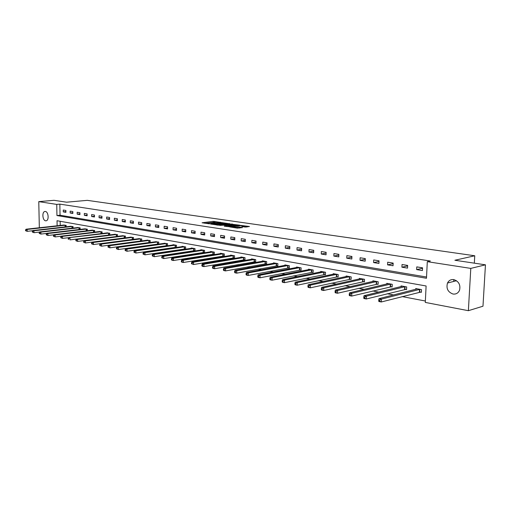 <?xml version="1.0" encoding="UTF-8"?>
<svg xmlns="http://www.w3.org/2000/svg" width="511" height="511" viewBox="0 0 511 511"><rect width="100%" height="100%" fill="white"/><g stroke="black" fill="none" stroke-linecap="round" stroke-linejoin="round"><path stroke-width="0.77" d="M220.752 222.419L213.215 221.365L202.088 222.77L209.484 223.844L207.996 223.224L208.705 223.071L215.15 223.128L213.649 222.515L214.345 222.362L220.746 222.304M453.014 294.029C447.879 292.12 446.039 288.453 447.495 283.03C448.837 280.418 450.938 279.274 453.794 279.6C458.776 281.312 460.698 284.857 459.549 290.216C458.239 293.122 456.055 294.393 453.014 294.029M45.594 220.803C42.56 220.496 41.8 212.052 44.757 211.503L45.402 211.471C48.43 211.726 49.228 220.184 46.284 220.771L45.594 220.803M245.21 227.076L249.445 226.501L240.719 225.389L229.599 226.884L237.328 228.136L242.508 227.599L239.052 226.993L235.961 227.223C233.45 227.369 232.135 227.242 232.02 226.846L239.755 225.766C242.246 225.626 243.555 225.753 243.677 226.143L241.754 226.469L245.21 227.076M39.334 227.753L38.772 201.628L53.994 200.312L66.583 202.196L87.298 200.35L474.751 255.768L454.886 260.252L485.45 264.826L470.791 268.396L468.37 310.688L425.293 302.423L426.104 285.975L57.04 220.726L57.136 225.792M38.772 201.628L56.747 204.406L56.945 215.54L426.481 278.265L427.298 261.677L470.791 268.396M427.298 261.677L430.358 261.006L59.851 204.125L56.747 204.406M229.956 223.818L221.55 222.585L210.423 224.016L219.047 225.223L229.937 223.646M232.243 224.284L239.819 225.185L228.711 226.673L224.31 226.188M224.303 226.015L228.966 225.383L226.667 224.949L219.941 225.408L232.25 223.984M474.323 263.159L474.751 255.768M59.851 204.125L60.043 215.227L426.544 277.019M63.287 211.886L65.919 212.321L65.887 210.455L63.255 210.027L63.287 211.886L65.913 211.631M70.173 213.017L72.862 213.451L72.83 211.573L70.148 211.139L70.173 213.017L72.849 212.748M77.193 214.16L79.933 214.607L79.901 212.71L77.167 212.269L77.193 214.16L79.92 213.885M84.347 215.329L87.138 215.783L87.113 213.866L84.321 213.419L84.347 215.329L87.126 215.042M91.641 216.517L94.478 216.983L94.458 215.048L91.616 214.594L91.641 216.517L94.471 216.223M99.07 217.731L101.97 218.21L101.951 216.255L99.051 215.789L99.07 217.731L101.957 217.424M106.652 218.97L109.603 219.455L109.584 217.482L106.633 217.009L106.652 218.97L109.597 218.651M114.375 220.235L117.389 220.726L117.377 218.734L114.362 218.248L114.375 220.235L117.383 219.902M122.257 221.519L125.336 222.023L125.323 220.011L122.244 219.519L122.257 221.519L125.329 221.174M130.299 222.834L133.435 223.345L133.428 221.314L130.292 220.809L130.299 222.834L133.435 222.47M138.507 224.176L141.707 224.699L141.7 222.643L138.5 222.132L138.507 224.176L141.707 223.799M146.881 225.543L150.145 226.073L150.145 224.003L146.874 223.479L146.881 225.543L150.145 225.153M155.427 226.941L158.768 227.484L158.768 225.389L155.427 224.853L155.427 226.941L158.768 226.533M164.159 228.366L167.563 228.922L167.57 226.807L164.159 226.258L164.159 228.366L167.563 227.938M173.069 229.822L176.55 230.391L176.557 228.251L173.076 227.689L173.069 229.822L176.557 229.375M182.178 231.311L185.729 231.885L185.742 229.726L182.184 229.158L182.178 231.311L185.736 230.844M191.484 232.824L195.113 233.418L195.132 231.24L191.497 230.653L191.484 232.824L195.119 232.339M200.989 234.383L204.7 234.983L204.719 232.78L201.008 232.186L200.989 234.383L204.713 233.872M210.711 235.967L214.505 236.587L214.531 234.357L210.73 233.744L210.711 235.967L214.518 235.437M220.65 237.589L224.527 238.222L224.559 235.973L220.675 235.347L220.65 237.589L224.54 237.034M230.812 239.25L234.779 239.902L234.811 237.621L230.838 236.983L230.812 239.25L234.798 238.669M241.205 240.949L245.267 241.614L245.306 239.308L241.243 238.656L241.205 240.949L245.293 240.336M251.846 242.687L256.005 243.364L256.043 241.032L251.885 240.368L251.846 242.687L256.024 242.042M262.731 244.462L266.991 245.159L267.036 242.802L262.775 242.118L262.731 244.462L267.017 243.785M273.883 246.283L278.24 246.998L278.291 244.609L273.934 243.913L273.883 246.283L278.271 245.574M285.298 248.148L289.763 248.876L289.82 246.468L285.355 245.746L285.298 248.148L289.794 247.401M296.993 250.058L301.567 250.805L301.631 248.365L297.051 247.631L296.993 250.058L301.605 249.272M308.976 252.019L313.665 252.785L313.735 250.313L309.04 249.56L308.976 252.019L313.709 251.182M321.259 254.024L326.063 254.81L326.139 252.306L321.33 251.533L321.259 254.024L326.114 253.143M333.849 256.081L338.78 256.886L338.863 254.35L333.932 253.558L333.849 256.081L338.838 255.149M346.765 258.189L351.823 259.013L351.913 256.452L346.854 255.641L346.765 258.189L351.887 257.205M360.019 260.355L365.205 261.204L365.301 258.604L360.114 257.768L360.019 260.355L365.276 259.313M373.618 262.577L378.945 263.446L379.047 260.814L373.72 259.958L373.618 262.577L379.021 261.466M387.581 264.858L393.048 265.752L393.163 263.088L387.689 262.207L387.581 264.858L393.138 263.676M401.914 267.196L407.535 268.115L407.657 265.42L402.036 264.513L401.914 267.196L407.637 265.944M416.65 269.604L422.425 270.549L422.552 267.815L416.778 266.883L416.65 269.604L422.533 268.269M106.492 240.234L106.818 240.298M114.515 241.767L114.969 241.85M122.704 243.325L123.292 243.434M131.065 244.916L131.787 245.056M139.605 246.545L140.474 246.711M148.331 248.212L149.346 248.403M157.241 249.905L158.41 250.128M166.343 251.642L167.685 251.897M175.656 253.418L177.157 253.705M185.167 255.232L186.854 255.551M194.902 257.084L196.773 257.442M204.854 258.981L206.923 259.377M215.042 260.923L217.309 261.357M225.466 262.91L227.944 263.382M236.139 264.947L238.835 265.458M247.062 267.029L249.994 267.585M258.259 269.163L261.428 269.763M269.725 271.347L273.149 271.999M281.478 273.589L285.17 274.292M293.531 275.883L297.498 276.643M305.891 278.24L310.145 279.051M318.57 280.654L323.131 281.523M331.575 283.139L336.455 284.065M344.931 285.681L350.15 286.677M358.652 288.293L364.215 289.354M372.736 290.983L378.67 292.113M387.217 293.742L393.54 294.943M402.106 296.578L425.363 301.011M60.151 221.276L60.228 225.447M63.511 225.083L66.136 225.338L66.162 226.807M70.384 226.335L73.06 226.59L73.086 228.098M77.391 227.606L80.118 227.868L80.138 229.413M84.526 228.902L87.304 229.171L87.33 230.755M91.801 230.225L94.637 230.493L94.656 232.122M99.217 231.572L102.104 231.847L102.123 233.521M106.78 232.952L109.724 233.22L109.737 234.945M114.49 234.351L117.492 234.626L117.504 236.395M122.353 235.782L125.412 236.063L125.425 237.883L124.473 237.915L124.588 235.91M132.662 239.384L133.045 239.455M130.369 237.238L133.499 237.526L133.505 239.397M140.889 240.898L141.406 240.988M138.558 238.726L141.745 239.014L141.751 240.943M149.289 242.438L149.94 242.553M146.906 240.247L150.164 240.534L150.17 242.527M157.861 244.009L158.659 244.156M155.433 241.799L158.761 242.093L158.761 244.137M166.618 245.612L167.531 245.778L167.538 243.677L164.14 243.383M175.554 247.254L176.493 247.426L176.499 245.299L173.031 244.673L173.031 244.999M184.688 248.927L185.646 249.1L185.653 246.954L182.114 246.315L182.108 246.653M194.014 250.639L194.998 250.818L195.01 248.646L191.389 247.995L191.389 248.34M203.55 252.383L204.553 252.568L204.572 250.377L200.868 249.707L200.868 250.071M213.298 254.171L214.32 254.363L214.345 252.147L210.558 251.463L210.558 251.834M223.262 255.998L224.31 256.19L224.335 253.954L220.465 253.252L220.465 253.635M233.457 257.87L234.523 258.068L234.555 255.8L230.602 255.085L230.595 255.481M243.881 259.78L244.98 259.984L245.012 257.691L240.962 256.956L240.956 257.372M254.548 261.734L255.672 261.945L255.711 259.626L251.565 258.879L251.559 259.307M265.471 263.74L266.614 263.951L266.665 261.606L262.424 260.84L262.411 261.281M276.649 265.79L277.824 266.001L277.875 263.638L273.532 262.852L273.519 263.312M288.095 267.885L289.303 268.109L289.36 265.714L284.908 264.909L284.895 265.388M299.823 270.038L301.056 270.262L301.12 267.841L296.565 267.017L296.552 267.509M311.838 272.242L313.102 272.472L313.173 270.019L308.503 269.176L308.491 269.693M324.159 274.503L325.45 274.739L325.526 272.254L320.742 271.386L320.723 271.929M336.787 276.815L338.116 277.058L338.199 274.548L333.287 273.66L333.268 274.215M349.735 279.191L351.102 279.44L351.191 276.898L346.151 275.985L346.132 276.572M363.027 281.625L364.426 281.887L364.522 279.306L359.354 278.374L359.329 278.98M376.664 284.129L378.095 284.391L378.204 281.785L372.896 280.82L372.87 281.459M390.66 286.697L392.135 286.965L392.25 284.32L386.801 283.337L386.776 284.007M405.044 289.335L406.558 289.609L406.679 286.933L401.084 285.917L401.052 286.62M419.812 292.043L421.371 292.324L421.498 289.616L415.75 288.574L415.718 289.309M485.45 264.826L482.978 306.21L468.37 310.688M60.043 215.227L56.945 215.54M453.736 281.427L453.838 279.606M214.869 222.298L204.822 223.262M227.421 224.144L224.15 223.665M222.579 222.802L212.014 224.042L216.939 224.297L224.157 223.313L222.579 222.802M224.15 223.959L217.245 225.127M233.878 225.095L237.078 225.568M226.814 226.558L228.96 226.188M233.335 224.827L233.885 224.706C233.763 224.329 232.473 224.208 230.02 224.342L227.516 224.84L230.819 225.159L233.335 224.827L233.323 225.702L233.878 225.396M233.323 225.702L228.96 225.932M239.78 227.989L236.587 228.027M246.954 227.018L243.67 226.533M64.214 224.993L26.074 229.215L27.153 229.426L27.198 231.342L32.723 230.723M25.997 230.8L27.198 231.342L25.569 230.716L25.997 230.8L25.978 230.033L25.55 229.95L25.569 230.716M25.978 230.033L27.153 229.426L65.427 225.21M25.55 229.95L26.074 229.215M71.106 226.239L32.845 230.544L33.943 230.761L33.988 232.697L39.647 232.051M32.781 232.154L33.988 232.697L32.34 232.064L32.781 232.154L32.761 231.374L32.321 231.291L32.34 232.064M32.761 231.374L33.943 230.761L72.338 226.462M32.321 231.291L32.845 230.544M78.119 227.504L39.749 231.905L40.867 232.122L40.906 234.076L46.705 233.406M39.692 233.527L40.906 234.076L39.245 233.438L39.692 233.527L39.673 232.748L39.226 232.658L39.245 233.438M39.673 232.748L40.867 232.122L79.377 227.734M39.226 232.658L39.749 231.905M85.273 228.8L46.782 233.291L47.925 233.514L47.964 235.488L53.904 234.785M46.737 234.932L47.964 235.488L46.284 234.836L46.737 234.932L46.725 234.14L46.265 234.051L46.284 234.836M46.725 234.14L47.925 233.514L86.557 229.03M46.265 234.051L46.782 233.291M92.561 230.116L53.962 234.702L55.124 234.932L55.162 236.925L61.25 236.191M53.93 236.363L55.162 236.925L53.463 236.267L53.93 236.363L53.911 235.565L53.451 235.469L53.463 236.267M53.911 235.565L55.124 234.932L93.871 230.352M53.451 235.469L53.962 234.702M99.99 231.464L61.282 236.139L62.47 236.376L62.508 238.388L108.926 233.08M61.263 237.819L62.508 238.388L60.79 237.724L61.263 237.819L61.25 237.015L60.771 236.919L60.79 237.724M61.25 237.015L62.47 236.376L101.325 231.7M60.771 236.919L61.282 236.139M68.73 238.496L68.25 238.401L68.263 239.212L68.742 239.308L68.73 238.496L69.962 237.851L70.001 239.883L109.022 235.034M68.742 239.308L68.263 239.212M107.566 232.831L68.755 237.609L68.25 238.401M115.294 234.23L76.375 239.11L77.615 239.352L77.646 241.409L117.255 236.427M76.382 240.828L77.646 241.409L75.89 240.732L76.382 240.828L76.369 240.01L75.877 239.908L75.89 240.732M76.369 240.01L77.615 239.352L116.68 234.479M75.877 239.908L76.375 239.11M123.177 235.654L84.162 240.643L85.42 240.892L85.452 242.961L124.473 237.915M84.174 242.38L85.452 242.961L83.67 242.278L84.174 242.38L84.168 241.55L83.663 241.454L83.67 242.278M84.168 241.55L85.42 240.892L124.46 235.916M83.663 241.454L84.162 240.643M131.212 237.11L92.108 242.208L93.392 242.457L93.417 244.552L133.505 239.34M92.14 243.964L93.417 244.552L91.622 243.862L92.14 243.964L92.127 243.127L91.61 243.025L91.622 243.862M92.127 243.127L93.392 242.457L132.649 237.372M91.61 243.025L92.108 242.208M139.414 238.592L100.22 243.804L101.536 244.06L101.555 246.174L141.751 240.847M100.265 245.58L101.555 246.174L99.741 245.478L100.265 245.58L100.258 244.737L99.728 244.635L99.741 245.478M100.258 244.737L101.536 244.06L140.883 238.861M99.728 244.635L100.22 243.804M147.788 240.106L108.504 245.433L109.852 245.695L109.865 247.835L150.17 242.386M108.568 247.235L109.865 247.835L108.032 247.126L108.568 247.235L108.562 246.379L108.019 246.276L108.032 247.126M108.562 246.379L109.852 245.695L149.282 240.381M108.019 246.276L108.504 245.433M156.328 241.652L116.968 247.1L118.348 247.369L118.36 249.528L158.761 243.958M117.051 248.921L118.36 249.528L116.502 248.812L117.051 248.921L117.045 248.059L116.495 247.95L116.502 248.812M117.045 248.059L118.348 247.369L157.861 241.927M116.495 247.95L116.968 247.1M165.053 243.23L125.623 248.8L127.028 249.074L127.041 251.259L167.531 245.561M125.719 250.652L127.041 251.259L125.157 250.537L125.719 250.652L125.712 249.777L125.15 249.662L125.157 250.537M125.712 249.777L127.028 249.074L166.618 243.511M125.15 249.662L125.623 248.8M173.964 244.839L134.463 250.543L135.9 250.824L135.907 253.028L176.493 247.196M134.578 252.415L135.907 253.028L134.003 252.3L134.578 252.415L134.572 251.527L133.997 251.418L134.003 252.3M134.572 251.527L135.9 250.824L175.56 245.133M133.997 251.418L134.463 250.543M183.066 246.487L143.502 252.319L144.971 252.606L144.977 254.836L185.646 248.87M143.636 254.216L144.977 254.836L143.048 254.101L143.636 254.216L143.636 253.322L143.048 253.207L143.048 254.101M143.636 253.322L144.971 252.606L184.695 246.781M143.048 253.207L143.502 252.319M192.366 248.167L152.751 254.139L154.252 254.433L154.252 256.688L194.998 250.575M152.898 256.062L154.252 256.688L152.297 255.941L152.898 256.062L152.898 255.155L152.297 255.04L152.297 255.941M152.898 255.155L154.252 254.433L194.033 248.474M152.297 255.04L152.751 254.139M201.864 249.885L162.204 255.998L163.744 256.298L163.737 258.579L204.553 252.325M162.377 257.946L163.737 258.579L161.763 257.825L162.377 257.946L162.377 257.033L161.763 256.912L161.763 257.825M162.377 257.033L163.744 256.298L203.57 250.198M161.763 256.912L162.204 255.998M211.58 251.642L171.881 257.902L173.453 258.208L173.446 260.514L214.326 254.108M172.073 259.875L173.446 260.514L171.875 260.201L171.44 259.748L172.073 259.875L172.073 258.956L171.447 258.828L171.44 259.748M172.073 258.956L173.453 258.208L213.323 251.961M171.447 258.828L171.881 257.902M221.506 253.443L181.782 259.85L183.392 260.169L183.379 262.501L224.316 255.934M181.993 261.849L183.379 262.501L181.769 262.175L181.348 261.721L181.993 261.849L181.999 260.917L181.354 260.789L181.348 261.721M181.999 260.917L183.392 260.169L223.288 253.763M181.354 260.789L181.782 259.85M231.662 255.276L191.919 261.843L193.56 262.169L193.548 264.526L234.53 257.8M192.155 263.874L193.548 264.526L191.491 263.74L192.155 263.874L192.155 262.929L191.497 262.801L191.491 263.74M192.155 262.929L193.56 262.169L233.489 255.609M191.497 262.801L191.919 261.843M242.054 257.154L202.299 263.887L203.985 264.219L203.959 266.601L244.98 259.709M202.554 265.944L203.959 266.601L202.273 266.269L201.877 265.809L202.554 265.944L202.56 264.985L201.89 264.851L201.877 265.809M202.56 264.985L203.985 264.219L243.919 257.493M201.89 264.851L202.299 263.887M252.683 259.077L212.927 265.976L214.652 266.32L214.626 268.729L255.679 261.664M213.208 268.064L214.626 268.729L212.902 268.39L212.519 267.924L213.208 268.064L213.221 267.1L212.531 266.959L212.519 267.924M213.221 267.1L214.652 266.32L254.593 259.422M212.531 266.959L212.927 265.976M263.561 261.044L223.818 268.122L225.587 268.467L225.555 270.913L266.621 263.663M224.125 270.236L225.555 270.913L223.786 270.555L223.416 270.095L224.125 270.236L224.137 269.259L223.428 269.118L223.416 270.095M224.137 269.259L225.587 268.467L265.516 261.402M223.428 269.118L223.818 268.122M274.701 263.063L234.977 270.319L236.791 270.67L236.759 273.149L277.831 265.707M235.316 272.465L236.759 273.149L234.945 272.785L234.587 272.318L235.316 272.465L235.328 271.475L234.606 271.328L234.587 272.318M235.328 271.475L236.791 270.67L276.7 263.421M234.606 271.328L234.977 270.319M286.103 265.126L246.423 272.567L248.282 272.931L248.244 275.435L289.309 267.802M246.787 274.746L248.244 275.435L246.379 275.065L246.04 274.599L246.787 274.746L246.807 273.743L246.059 273.596L246.04 274.599M246.807 273.743L248.282 272.931L288.153 265.496M246.059 273.596L246.423 272.567M297.785 267.234L258.157 274.873L260.067 275.25L260.016 277.786L301.062 269.949M258.553 277.09L260.016 277.786L258.112 277.403L257.787 276.936L258.553 277.09L258.572 276.074L257.806 275.921L257.787 276.936M258.572 276.074L260.067 275.25L299.887 267.617M257.806 275.921L258.157 274.873M309.755 269.399L270.191 277.243L272.152 277.633L272.101 280.194L313.115 272.146M270.619 279.491L272.101 280.194L270.14 279.804L269.84 279.332L270.619 279.491L270.645 278.463L269.859 278.31L269.84 279.332M270.645 278.463L272.152 277.633L311.908 269.789M269.859 278.31L270.191 277.243M322.026 271.622L282.545 279.677L284.557 280.073L284.493 282.666L325.462 274.401M283.005 281.957L284.493 282.666L282.487 282.27L282.2 281.797L283.005 281.957L283.03 280.916L282.225 280.756L282.2 281.797M283.03 280.916L284.557 280.073L324.23 272.018M282.225 280.756L282.545 279.677M334.609 273.896L295.224 282.168L297.287 282.577L297.223 285.208L338.122 276.713M295.722 284.486L297.223 285.208L295.16 284.793L294.898 284.32L295.722 284.486L295.748 283.433L294.924 283.273L294.898 284.32M295.748 283.433L297.287 282.577L336.864 274.305M294.924 283.273L295.224 282.168M347.506 276.227L308.248 284.729L310.369 285.151L310.292 287.814L351.114 279.083M308.778 287.086L310.292 287.814L308.171 287.393L307.929 286.914L308.778 287.086L308.804 286.019L307.961 285.853L307.929 286.914M308.804 286.019L310.369 285.151L349.824 276.649M307.961 285.853L308.248 284.729M360.74 278.623L321.623 287.361L323.802 287.789L323.719 290.491L364.439 281.516M322.192 289.756L323.719 290.491L321.54 290.056L321.317 289.584L322.192 289.756L322.224 288.677L321.349 288.504L321.317 289.584M322.224 288.677L323.802 287.789L363.123 279.051M321.349 288.504L321.623 287.361M374.327 281.082L335.363 290.069L337.605 290.51L337.516 293.244L378.114 284.007M335.976 292.496L337.516 293.244L335.273 292.797L335.075 292.318L335.976 292.496L336.008 291.404L335.114 291.225L335.075 292.318M336.008 291.404L337.605 290.51L376.767 281.523M335.114 291.225L335.363 290.069M388.264 283.605L349.492 292.848L351.798 293.301L351.696 296.073L392.154 286.569M350.144 295.32L351.696 296.073L349.396 295.614L349.224 295.134L350.144 295.32L350.182 294.208L349.262 294.029L349.224 295.134M350.182 294.208L351.798 293.301L390.774 284.059M349.262 294.029L349.492 292.848M402.585 286.192L364.024 295.703L366.393 296.169L366.285 298.98L406.577 289.2M364.72 298.22L366.285 298.98L363.915 298.513L363.768 298.028L364.72 298.22L364.758 297.095L363.813 296.904L363.768 298.028M364.758 297.095L366.393 296.169L405.166 286.658M363.813 296.904L364.024 295.703M417.295 288.856L378.97 298.648L381.41 299.127L381.289 301.975L421.39 291.902M379.711 301.203L381.289 301.975L378.855 301.49L378.74 301.011L379.711 301.203L379.756 300.066L378.785 299.868L378.74 301.011M379.756 300.066L381.41 299.127L419.946 289.328M378.785 299.868L378.97 298.648M213.202 222.215L213.215 221.365M214.396 222.228L214.403 221.378M216.932 225.076L216.939 224.297M223.473 224.323L223.479 223.46M228.749 226.303L228.762 225.428M229.58 226.022L229.592 225.147M230.806 226.034L230.819 225.159M243.134 226.769L243.14 226.264M235.954 227.932L235.961 227.223M237.794 227.861L237.807 226.98M239.039 227.88L239.052 226.993M65.076 226.929L65.044 225.236M65.338 226.903L65.312 225.217M71.981 228.225L71.955 226.488M72.249 228.193L72.217 226.469M79.02 229.548L78.994 227.759M79.288 229.516L79.262 227.74M86.193 230.889L86.167 229.056M86.461 230.857L86.436 229.037M93.5 232.262L93.481 230.384M93.769 232.23L93.749 230.359M100.954 233.661L100.935 231.732M101.223 233.629L101.204 231.707M108.549 235.066L108.536 233.105M108.824 235.041L108.805 233.086M116.297 236.491L116.284 234.511M116.572 236.465L116.559 234.485M124.205 237.941L124.192 235.941M132.266 239.416L132.253 237.398M132.541 239.391L132.528 237.379M140.493 240.924L140.487 238.886M140.768 240.905L140.761 238.867M148.886 242.47L148.886 240.406M149.161 242.444L149.161 240.387M157.458 244.041L157.458 241.959M157.733 244.015L157.733 241.933M166.209 245.644L166.216 243.549M166.49 245.619L166.49 243.517M175.145 247.286L175.152 245.165M175.426 247.26L175.433 245.139M184.279 248.959L184.286 246.819M184.56 248.934L184.567 246.787M193.605 250.671L193.618 248.506M193.886 250.645L193.899 248.48M203.135 252.421L203.154 250.23M203.423 252.396L203.442 250.205M212.883 254.21L212.908 252M213.17 254.178L213.189 251.968M222.847 256.037L222.873 253.801M223.135 256.011L223.16 253.769M233.035 257.908L233.067 255.647M233.323 257.876L233.355 255.615M243.46 259.824L243.498 257.531M243.747 259.786L243.785 257.499M254.127 261.779L254.165 259.467M254.414 261.747L254.459 259.435M265.043 263.785L265.088 261.44M265.337 263.746L265.381 261.408M276.221 265.835L276.272 263.465M276.515 265.797L276.566 263.433M287.667 267.93L287.725 265.541M287.961 267.898L288.019 265.503M299.395 270.083L299.459 267.662M299.682 270.051L299.746 267.623M311.41 272.286L311.48 269.84M311.704 272.254L311.767 269.802M323.725 274.548L323.802 272.069M324.019 274.509L324.089 272.031M336.347 276.866L336.43 274.356M336.647 276.828L336.723 274.318M349.3 279.242L349.39 276.7M349.594 279.204L349.684 276.662M362.586 281.682L362.682 279.108M362.88 281.638L362.976 279.063M376.224 284.18L376.326 281.574M376.518 284.142L376.62 281.535M390.219 286.754L390.334 284.11M390.519 286.709L390.628 284.065M404.597 289.392L404.718 286.716M404.897 289.341L405.019 286.671M419.371 292.1L419.499 289.392M419.665 292.056L419.799 289.341M447.495 283.03L456.515 280.718M44.757 211.503L45.255 211.458M224.144 224.176L224.157 223.313M228.96 226.258L228.966 225.383M233.872 225.581L233.885 224.706M243.664 226.846L243.677 226.143"/></g></svg>
